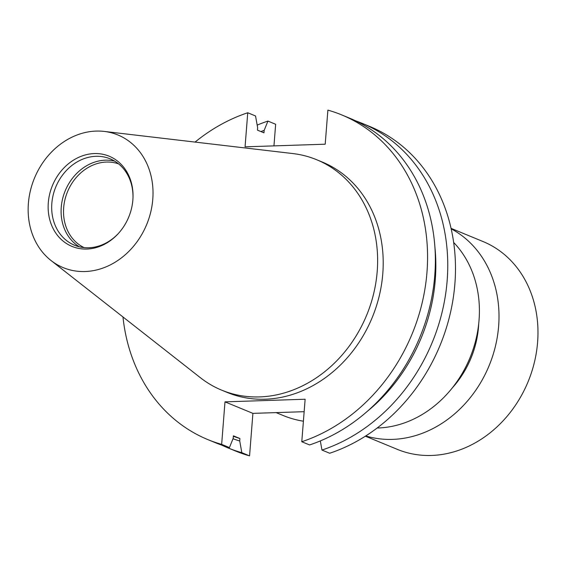 <?xml version="1.0" encoding="UTF-8"?>
<svg xmlns="http://www.w3.org/2000/svg" width="566" height="566" viewBox="0 0 566 566"><rect width="100%" height="100%" fill="white"/><g stroke="black" fill="none" stroke-linecap="round" stroke-linejoin="round"><path stroke-width="0.85" d="M303.397 421.196A124.619 105.453 112.4 0 1 283.205 415.522L276.13 412.607M377.147 428.009A107.045 90.581 -67.6 0 0 378.01 427.988A107.045 90.581 -67.6 0 0 470.19 357.28A107.045 90.581 -67.6 0 0 453.656 242.453M365.374 436.181L397.325 449.362A112.401 95.109 -67.6 0 0 431.511 455.453A112.401 95.109 -67.6 0 0 534.41 362.254A112.401 95.109 -67.6 0 0 483.017 241.533L451.06 228.36M365.77 435.933A112.401 95.109 -67.6 0 0 392.542 439.386A112.401 95.109 -67.6 0 0 494.281 350.665A112.401 95.109 -67.6 0 0 451.166 228.82M84.122 247.611A45.315 38.347 112.4 0 1 65.196 198.659A45.315 38.347 112.4 0 1 106.436 162.053A45.315 38.347 112.4 0 1 118.634 163.899M79.389 246.804A46.723 39.535 112.4 0 1 63.357 196.027A46.723 39.535 112.4 0 1 105.347 160.185A46.723 39.535 112.4 0 1 114.707 161.133M118.45 233.411A46.723 39.535 112.4 0 1 88.749 247.759A46.723 39.535 112.4 0 1 74.535 245.227A46.723 39.535 112.4 0 1 53.169 195.044A46.723 39.535 112.4 0 1 95.944 156.308A46.723 39.535 112.4 0 1 110.151 158.841A46.723 39.535 112.4 0 1 132.982 198.171M94.345 153.563A48.782 41.276 112.4 0 1 132.996 197.725A48.782 41.276 112.4 0 1 118.145 233.737A48.782 41.276 112.4 0 1 86.831 249.047A48.782 41.276 112.4 0 1 48.301 202.699A48.782 41.276 112.4 0 1 94.345 153.563M85.063 271.531A71.748 60.718 112.4 0 1 50.982 260.48A71.748 60.718 112.4 0 1 32.786 182.556A71.748 60.718 112.4 0 1 96.114 131.086A71.748 60.718 112.4 0 1 104.194 131.418A71.748 60.718 112.4 0 1 152.282 203.866A71.748 60.718 112.4 0 1 85.063 271.531M104.194 131.418L292.82 153.556A124.619 105.453 112.4 0 1 316.684 159.732A124.619 105.453 112.4 0 1 373.673 293.577A124.619 105.453 112.4 0 1 259.582 396.915A124.619 105.453 112.4 0 1 221.681 390.158A124.619 105.453 112.4 0 1 200.392 377.713L50.982 260.48M316.684 159.732L322.266 162.039A124.619 105.453 112.4 0 1 379.255 295.884A124.619 105.453 112.4 0 1 265.164 399.214A124.619 105.453 112.4 0 1 227.263 392.457L221.681 390.158M355.618 120.834A175.601 148.589 112.4 0 1 361.886 123.225L369.605 126.409A175.601 148.589 112.4 0 1 454.038 292.212A175.601 148.589 112.4 0 1 329.688 453.246L321.962 450.055L320.314 440.921M195.072 142.087A175.601 148.589 112.4 0 1 247.745 112.754L245.064 146.835L325.202 144.203L327.884 110.122A175.601 148.589 112.4 0 1 341.701 114.905A175.601 148.589 112.4 0 1 426.127 280.708A175.601 148.589 112.4 0 1 301.784 441.735L305.131 399.235L224.992 401.86L221.653 444.367L229.435 447.579L233.192 438.303L233.39 435.834L239.92 438.523L239.722 440.992L241.831 452.687L249.556 455.878L252.903 413.371L304.147 411.687M249.556 455.878A175.601 148.589 112.4 0 1 235.732 451.095L228.013 447.911A175.601 148.589 112.4 0 1 221.879 445.187M273.951 145.886L275.656 124.265L267.93 121.082L264.173 130.357L263.975 132.826L257.445 130.13L257.643 127.661L255.535 115.966L247.745 112.754M361.886 123.225A175.601 148.589 112.4 0 1 446.312 289.028A175.601 148.589 112.4 0 1 321.962 450.055M241.831 452.687A175.601 148.589 112.4 0 1 228.013 447.911M257.183 125.107A175.601 148.589 112.4 0 1 267.93 121.082M434.893 246.96A165.286 139.866 112.4 0 1 367.016 411.595M239.722 440.992A165.286 139.866 112.4 0 1 233.015 438.735M260.898 131.553A165.286 139.866 112.4 0 1 264.173 130.357M239.92 438.523A162.867 137.814 112.4 0 1 233.355 436.28M341.701 114.905L349.484 118.117A175.601 148.589 112.4 0 1 433.917 283.92A175.601 148.589 112.4 0 1 309.567 444.947L301.784 441.735M229.435 447.579A175.601 148.589 112.4 0 1 215.618 442.796L207.828 439.591A175.601 148.589 112.4 0 1 122.971 316.96M221.653 444.367A175.601 148.589 112.4 0 1 207.828 439.591M252.903 413.371L224.992 401.86M452.142 388.092A89.209 75.483 -67.6 0 0 478.723 323.632"/></g></svg>

